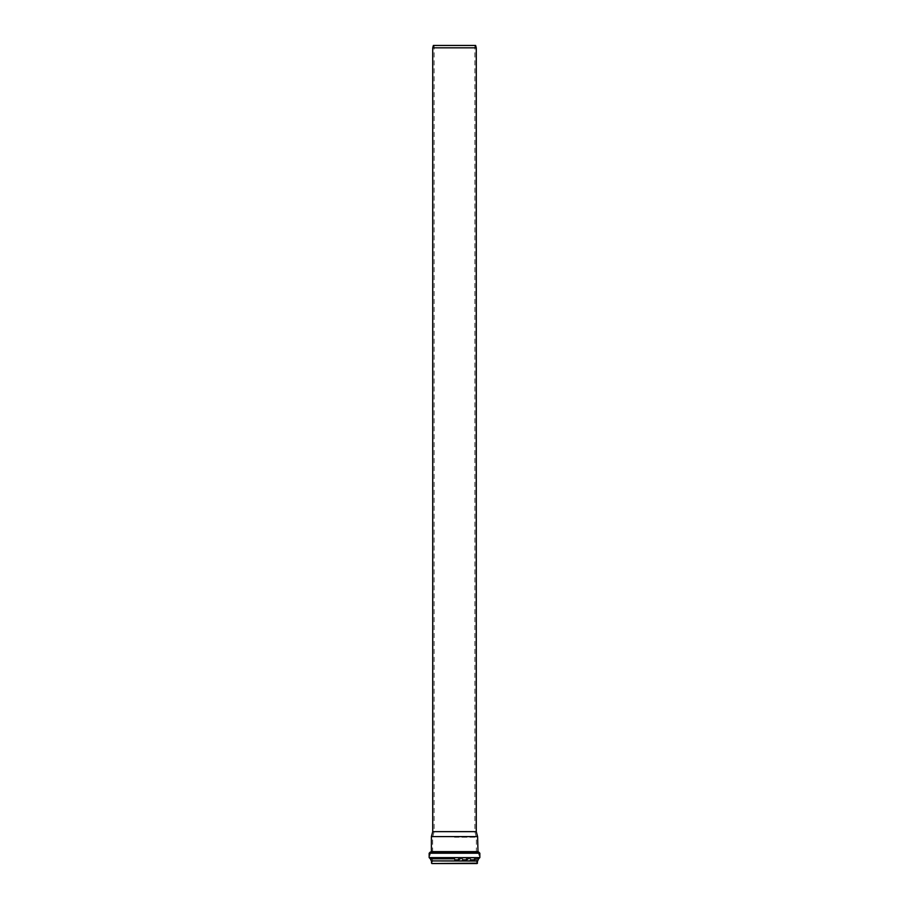 <?xml version="1.0" encoding="UTF-8"?>
<svg xmlns="http://www.w3.org/2000/svg" width="909" height="909" viewBox="0 0 909 909"><rect width="100%" height="100%" fill="white"/><g stroke="black" fill="none" stroke-linecap="round" stroke-linejoin="round"><path stroke-width="0.68" stroke-dasharray="4.54 3.41" d="M476.271 831.655L432.729 831.655M476.271 47.825L432.729 47.825M475.634 45.45L433.366 45.45M454.5 45.45L474.884 45.45L454.5 45.45M454.5 831.655L474.884 831.655L454.5 831.655M454.5 863.55L476.85 863.55L454.5 863.55M477.089 863.55L431.911 863.55M454.5 860.914L477.6 860.914L454.5 860.914M477.611 860.914L431.389 860.914M478.702 858.8L454.5 858.8M478.645 852.028L430.355 852.028M454.5 852.028L477.998 852.028L454.5 852.028M477.6 836.598L431.4 836.598M454.5 837.223L476.373 837.223L454.5 837.223M454.5 852.358L476.452 852.358L454.5 852.358M454.5 863.152L476.452 863.152L454.5 863.152M477.486 863.152L431.514 863.152M477.486 861.039L431.514 861.039M477.714 860.846L431.286 860.846M478.588 858.869L430.411 858.869M479.838 857.607L429.162 857.607M479.838 853.221L429.162 853.221M477.6 851.631L431.4 851.631M454.5 852.494L476.452 852.494L454.5 852.494M454.5 852.881L476.816 852.881L454.5 852.881M454.5 853.051L478.702 853.051L454.5 853.051M454.5 853.165L478.804 853.165L454.5 853.165M454.5 857.664L478.804 857.664L454.5 857.664M454.5 857.789L478.702 857.789L454.5 857.789M454.5 857.88L477.964 857.88L454.5 857.88M454.5 857.948L477.873 857.948L454.5 857.948M454.5 859.528L477.168 859.528L454.5 859.528M454.5 859.596L477.077 859.596L454.5 859.596M454.5 859.63L476.805 859.63L454.5 859.63M454.5 860.028L476.452 860.028L454.5 860.028M476.373 852.358L476.373 837.223L474.884 831.655L474.884 45.45M432.627 852.358L432.627 837.223L434.116 831.655L434.116 45.45M476.452 852.358L478.804 853.165L478.804 857.664L476.452 860.028L476.85 863.55M432.548 852.358L430.196 853.165L430.196 857.664L432.548 860.028L432.15 863.55"/><path stroke-width="1.36" d="M454.5 831.655L476.271 831.655L476.271 47.825L432.729 47.825L432.729 831.655L454.5 831.655M432.729 47.825L433.366 45.45L475.634 45.45L476.271 47.825M477.486 863.152L431.911 863.55L477.089 863.55L477.6 860.914L431.389 860.914L477.486 861.039M454.5 858.8L430.298 858.8M454.5 852.028L478.645 852.028L479.838 853.221L429.162 853.221L430.355 852.028L454.5 852.028M477.6 851.631L431.4 851.631L431.4 836.598L477.6 836.598L477.998 852.028M431.389 860.914L477.611 860.914M430.355 858.8L429.162 857.607L479.838 857.607L478.645 858.8M431.514 863.152L431.514 861.039M477.714 860.846L478.588 858.869M431.286 860.846L430.411 858.869M479.838 857.607L479.838 853.221M429.162 857.607L429.162 853.221M432.729 831.655L431.4 836.598M476.271 831.655L477.6 836.598"/></g></svg>
